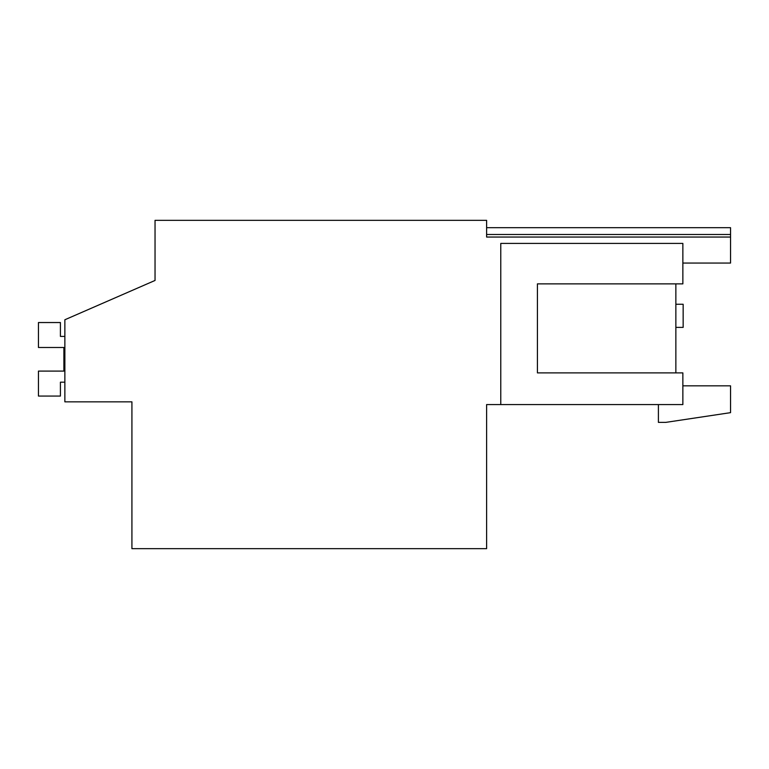 <?xml version="1.0" encoding="UTF-8"?>
<svg xmlns="http://www.w3.org/2000/svg" width="769" height="769" viewBox="0 0 769 769"><rect width="100%" height="100%" fill="white"/><g stroke="black" fill="none" stroke-linecap="round" stroke-linejoin="round"><path stroke-width="1.15" d="M500.773 404.571L682.862 404.571L682.862 372.888L537.425 372.888L537.425 283.867L682.862 283.867L682.862 243.408L500.773 243.408L500.773 404.571L486.614 404.571L486.614 548.662L131.922 548.662L131.922 401.841L64.865 401.841L64.865 319.76L155.04 280.454L155.04 220.338L486.614 220.338L486.614 237.044L730.55 237.044L730.55 263.056L682.862 263.056M155.04 280.454L155.04 265.42M486.614 234.497L730.55 234.497L730.55 227.682L486.614 227.682M730.55 234.497L730.55 237.044M658.408 404.571L658.408 422.373L665.81 422.373L730.55 412.655L730.55 385.836L682.862 385.836M675.864 283.867L675.864 372.888M38.45 396.064L60.415 396.064L38.45 396.064L38.45 371.1L63.885 371.1L63.885 347.492L38.45 347.492L38.45 322.538L60.415 322.538L60.415 336.409L64.865 336.409M60.415 382.183L64.865 382.183L60.415 382.183L60.415 396.064M63.885 371.1L63.885 347.492L38.45 347.492M675.864 304.264L683.151 304.264L683.151 327.392L675.864 327.392"/></g></svg>
